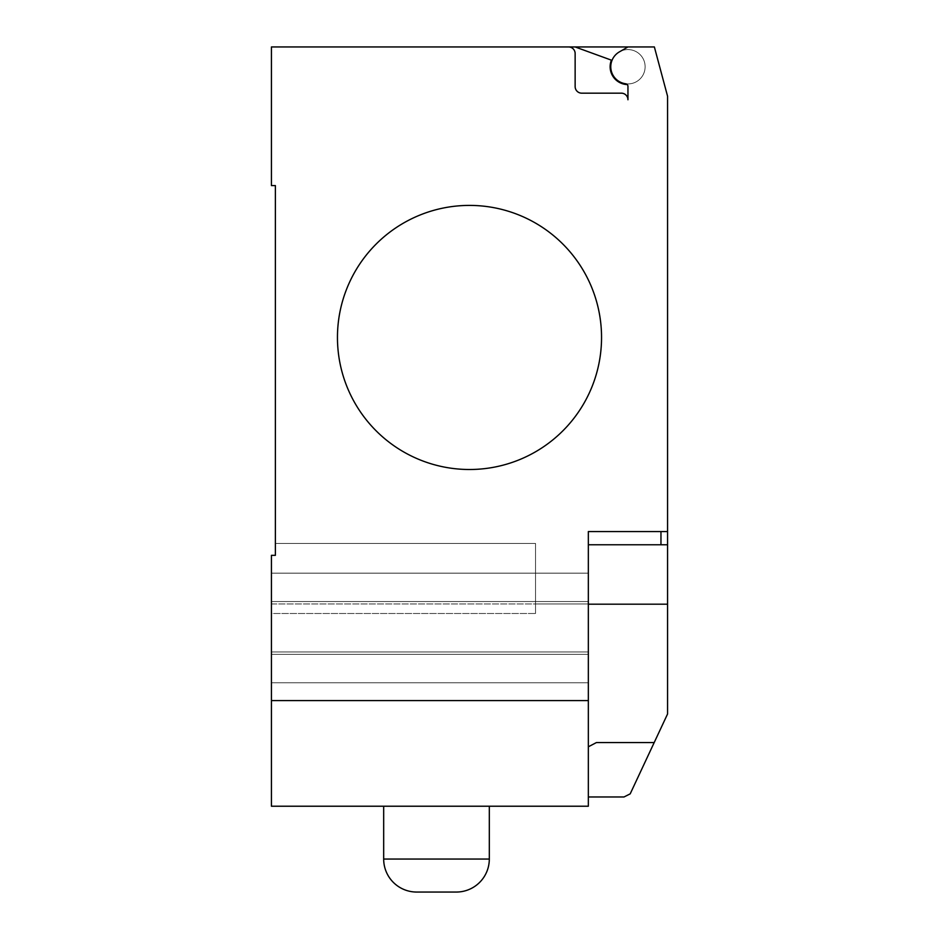 <?xml version="1.0" encoding="UTF-8"?>
<svg xmlns="http://www.w3.org/2000/svg" width="939" height="939" viewBox="0 0 939 939"><rect width="100%" height="100%" fill="white"/><g stroke="black" fill="none" stroke-linecap="round" stroke-linejoin="round"><path stroke-width="0.7" stroke-dasharray="4.7 3.52" d="M337.453 337.453A132.047 132.047 0 0 1 469.5 205.406A132.047 132.047 0 0 1 601.547 337.453A132.047 132.047 0 0 0 469.5 205.406A132.047 132.047 0 0 0 337.453 337.453A132.047 132.047 0 0 0 469.5 469.5A132.047 132.047 0 0 0 601.547 337.453A132.047 132.047 0 0 1 469.5 469.5A132.047 132.047 0 0 1 337.453 337.453M271.43 700.588L271.43 806.214L588.342 806.214L588.342 700.588L271.43 700.588L588.342 700.588L271.43 700.588L271.43 555.336L275.385 555.336L275.385 543.446L535.523 543.446L275.385 543.446L535.523 543.446L535.523 603.965L588.342 603.965L588.342 573.154L588.342 603.965L271.43 603.965L271.43 573.154L271.43 654.366L588.342 654.366L588.342 573.154L588.342 682.759L588.342 601.547L588.342 654.366L588.342 651.948L271.43 651.948L271.43 682.759L271.43 573.154L271.43 603.965L588.342 603.965L588.342 682.759L588.342 654.366L271.43 654.366L271.43 682.759L271.43 651.948L588.342 651.948L588.342 603.965L535.523 603.965L535.523 613.496L535.523 543.446L275.385 543.446L275.385 555.325L271.43 555.325L271.43 613.496L535.523 613.496L535.523 543.446L535.523 613.496L271.43 613.496L271.43 651.948L588.342 651.948L271.43 651.948L271.43 603.965L271.43 682.759L271.43 555.325L275.385 555.325L271.43 555.325L271.43 654.366L271.43 555.325L275.385 555.325L275.385 543.446L275.385 555.325M588.342 700.588L588.342 531.568L588.342 544.773L667.57 544.773L667.57 713.969L630.198 793.854L623.989 796.976L588.342 796.976L588.342 792.633L588.342 796.976M627.956 544.761L588.342 544.761L588.342 746.798L588.342 544.761L627.956 544.761M588.342 746.798L596.418 742.561L588.342 746.798L588.342 792.633L588.342 746.798L596.418 742.561L654.237 742.561M660.962 544.773L667.57 544.773L660.962 544.773M535.523 601.547L535.523 573.154L535.523 601.547L535.523 573.154L535.523 601.547L588.342 601.547L588.342 573.154L588.342 601.547L535.523 601.547M271.43 654.366L271.43 682.759L271.43 654.366L588.342 654.366L271.43 654.366M275.385 185.605L271.43 185.605L271.43 46.95L568.541 46.95A6.596 6.596 0 0 1 575.138 53.558L575.138 86.564A6.596 6.596 0 0 0 581.734 93.172L621.36 93.172A6.596 6.596 0 0 1 627.956 99.769L627.956 86.388A2.641 2.641 0 0 0 625.667 83.771A17.16 17.16 0 0 0 644.8 63.441A17.16 17.16 0 0 0 619.388 51.88A17.16 17.16 0 0 1 644.8 63.441A17.16 17.16 0 0 1 625.667 83.771A17.16 17.16 0 0 0 644.8 63.441A17.16 17.16 0 0 0 619.388 51.88A17.16 17.16 0 0 1 644.8 63.441A17.16 17.16 0 0 1 625.667 83.771A17.16 17.16 0 0 1 619.388 51.88L627.956 46.95L619.388 51.88L627.956 46.95L654.366 46.95L667.57 96.236L667.57 531.568L588.342 531.568L588.342 544.773M667.57 531.568L667.57 544.773M619.388 51.88A17.16 17.16 0 0 0 625.667 83.771A2.641 2.641 0 0 1 627.229 84.569A17.829 17.829 0 0 1 611.395 60.155L575.114 46.95L611.395 60.155A17.829 17.829 0 0 0 627.229 84.569A17.829 17.829 0 0 1 611.395 60.155L575.114 46.95L627.956 46.95M625.667 83.771A2.641 2.641 0 0 1 627.956 86.388L627.956 99.769A6.596 6.596 0 0 0 621.36 93.161L581.746 93.161A6.596 6.596 0 0 1 575.138 86.564L575.138 53.546A6.596 6.596 0 0 0 568.541 46.95L575.114 46.95M627.229 84.569A2.641 2.641 0 0 1 627.956 86.388L627.956 99.769M621.36 93.161L581.746 93.161A6.596 6.596 0 0 1 575.138 86.564L575.138 53.546M436.494 806.225L383.675 806.225L436.494 806.225M416.681 892.05L456.295 892.05M667.57 625.327L667.57 639.694L667.57 625.327M667.57 654.06L667.57 639.694L667.57 654.06M667.57 632.722L667.57 618.343L667.57 632.722M667.57 646.654L667.57 661.021L667.57 646.654M667.57 639.295L667.57 604.188L588.342 604.188M271.43 601.547L588.342 601.547L271.43 601.547M383.675 859.056L489.313 859.056M271.43 682.759L588.342 682.759L271.43 682.759M271.43 573.154L588.342 573.154L271.43 573.154"/><path stroke-width="1.41" d="M601.547 337.453A132.047 132.047 0 0 1 469.5 469.5A132.047 132.047 0 0 1 337.453 337.453A132.047 132.047 0 0 0 469.5 469.5A132.047 132.047 0 0 0 601.547 337.453A132.047 132.047 0 0 0 469.5 205.406A132.047 132.047 0 0 0 337.453 337.453A132.047 132.047 0 0 1 469.5 205.406A132.047 132.047 0 0 1 601.547 337.453M588.342 700.588L271.43 700.588L271.43 806.225L588.342 806.225L588.342 531.568L667.57 531.568L667.57 96.236L654.366 46.95L568.541 46.95A6.596 6.596 0 0 1 575.138 53.558L575.138 86.564A6.596 6.596 0 0 0 581.734 93.172L621.36 93.172A6.596 6.596 0 0 1 627.956 99.769L627.956 86.388A2.641 2.641 0 0 0 625.667 83.771A17.16 17.16 0 0 1 619.388 51.88L627.956 46.95M588.342 544.773L667.57 544.773L667.57 531.568M588.342 796.976L623.989 796.976L630.198 793.854L667.57 713.969L667.57 544.773M588.342 746.798L596.418 742.561L654.237 742.561M275.385 555.325L275.385 185.605L271.43 185.605L271.43 46.95L568.541 46.95A6.596 6.596 0 0 1 575.138 53.546M271.43 700.588L271.43 555.336L275.385 555.336L275.385 185.605M619.388 51.88A17.16 17.16 0 0 0 625.667 83.771M627.956 99.769A6.596 6.596 0 0 0 621.36 93.161M575.114 46.95L611.395 60.155A17.829 17.829 0 0 0 627.229 84.569M456.295 892.05A33.006 33.006 0 0 0 489.313 859.056L383.675 859.056A33.006 33.006 0 0 0 416.681 892.05L456.295 892.05M588.342 604.188L667.57 604.188L667.57 639.295M660.962 544.773L660.962 531.568M383.675 806.225L383.675 859.056M489.313 806.225L489.313 859.056"/></g></svg>
